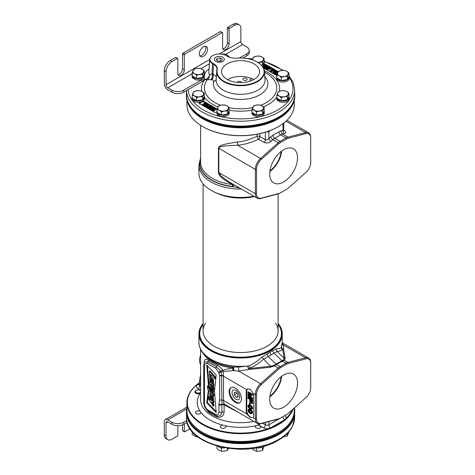 <?xml version="1.0" encoding="UTF-8"?>
<svg xmlns="http://www.w3.org/2000/svg" width="475" height="475" viewBox="0 0 475 475"><rect width="100%" height="100%" fill="white"/><g stroke="black" fill="none" stroke-linecap="round" stroke-linejoin="round"><path stroke-width="0.71" d="M199.167 382.998A53.277 30.756 0 0 0 200.486 422.584A53.277 30.756 0 0 0 268.262 428.622L271.338 427.458A53.277 30.756 0 0 0 278.267 424.086A53.277 30.756 0 0 0 284.109 420.084L286.122 418.309A53.277 30.756 0 0 0 292.303 409.741M258.246 425.19A2.767 1.597 180 0 1 259.154 425.297L260.716 426.2A2.767 1.597 180 0 1 260.906 426.787A2.767 1.597 180 0 1 259.196 428.266A2.767 1.597 180 0 1 256.179 427.916A2.767 1.597 180 0 1 255.366 426.787A2.767 1.597 180 0 1 256.102 425.701L258.246 425.19A43.338 25.021 180 0 0 258.738 425.06L259.154 425.297M220.287 426.787A2.767 1.597 180 0 1 222.947 425.19L225.091 425.701A2.767 1.597 180 0 1 225.827 426.787A2.767 1.597 180 0 1 223.054 428.385A2.767 1.597 180 0 1 220.287 426.787M222.947 425.19A43.338 25.021 180 0 1 201.014 412.526A2.767 1.597 180 0 1 200.207 413.594A2.767 1.597 180 0 1 197.19 413.939A2.767 1.597 180 0 1 195.48 412.466A2.767 1.597 180 0 1 196.288 411.332A2.767 1.597 180 0 1 200.129 411.291L201.02 412.466M199.037 383.788L197.861 384.471C195.926 385.819 195.943 387.19 197.915 388.586A2.5 1.443 120 0 0 199.684 385.522L198.823 384.809L199.108 384.59M199.173 382.951A53.693 31 0 0 0 186.901 402.675A53.693 31 0 0 0 220.05 431.318A53.693 31 0 0 0 278.564 424.597A53.693 31 0 0 0 293.17 408.969M186.901 402.675L186.901 410.501A53.693 31 0 0 0 202.629 432.422A53.693 31 0 0 0 278.564 432.422L277.97 432.761A52.862 30.519 180 0 1 203.217 432.761L202.629 432.422M277.97 432.761L278.564 432.422A53.693 31 0 0 0 294.286 410.501L294.286 407.972M257.824 423.688L258.738 425.06A2.5 1.443 120 0 0 259.884 423.908M288.26 413.345L305.942 397.587A9.168 5.29 120 0 0 310.721 387.606L310.721 363.31A9.168 5.29 120 0 0 305.942 358.851L288.26 363.512A9.168 5.29 120 0 0 286.562 364.23L280.666 367.632A9.168 5.29 120 0 0 278.967 368.873L261.292 384.625A9.168 5.29 120 0 0 256.506 394.612L256.506 418.908A9.168 5.29 120 0 0 261.292 423.367L278.967 418.707A9.168 5.29 120 0 0 280.666 417.988L286.562 414.586A9.168 5.29 120 0 0 288.26 413.345M285.974 414.924L286.562 414.586L285.974 414.924A9.999 5.771 120 0 0 285.986 414.918M310.721 363.31L310.721 362.633A9.999 5.771 120 0 0 308.649 358.055A9.999 5.771 120 0 0 305.508 357.764L287.826 362.425A9.999 5.771 120 0 0 285.974 363.209L280.078 366.611A9.999 5.771 120 0 0 278.225 367.965L260.543 383.723A9.999 5.771 120 0 0 255.33 394.612L255.33 418.908A9.999 5.771 120 0 0 257.397 423.486A9.999 5.771 120 0 0 260.543 423.771L278.225 419.11A9.999 5.771 120 0 0 280.078 418.327L280.666 417.988L280.078 418.327M206.102 408.957L208.454 412.003A40.001 23.097 0 0 0 216.778 416.812C221.065 418.036 223.511 416.486 224.111 412.152L224.111 404.872L224.58 404.243A9.999 5.771 -60 0 1 223.505 400.532L223.505 376.242L246.65 389.601A4.999 2.886 -120 0 0 246.222 391.293L246.222 411.213A4.999 2.886 -120 0 0 246.923 414.052L249.903 417.252L252.706 417.804M235.558 410.875L224.111 404.872A2.5 1.443 0 0 0 221.896 404.92L221.896 412.199C221.463 415.453 219.634 416.634 216.404 415.75L207.955 410.869A2.5 1.188 -52.4 0 1 207.931 410.857C205.378 408.678 203.989 405.923 203.769 402.592L203.769 365.168A2.5 1.443 0 0 0 203.769 365.168L204.6 362.057L207.955 361.855L216.404 366.736L220.851 371.213A2.292 1.324 -120 0 0 221.112 371.753L221.599 375.434L221.926 404.569A2.5 1.989 -38.2 0 1 224.58 404.243L257.397 423.486M218.999 403.976A2.5 1.686 -169.7 0 0 221.926 404.569A2.393 1.383 -120 0 0 221.896 404.92A2.5 1.443 180 0 1 218.939 404.67L218.939 411.95C218.797 414.141 217.734 415.008 215.751 414.55L207.688 409.895C205.705 408.067 204.642 405.971 204.499 403.613L204.499 366.183C204.648 363.992 205.711 363.126 207.688 363.589L215.751 368.244L218.393 371.973A4.584 2.642 -120 0 0 218.922 373.053L219.693 375.398L219.693 399.695L218.999 403.976A4.792 2.767 -120 0 0 218.939 404.67M216.778 416.812A2.5 1.217 113.2 0 0 216.404 415.75A2.5 1.662 -68.9 0 1 215.751 414.55M202.985 353.216A40.001 23.097 0 0 0 232.459 367.953L222.656 370.191C221.148 367.893 219.189 366.195 216.778 365.091A40.001 23.097 180 0 1 208.454 360.287C205.645 358.209 204.208 359.183 204.143 363.197M208.454 412.009A2.5 1.639 127.9 0 0 208.014 410.917M208.454 360.287A2.5 1.639 -52.1 0 1 207.955 361.855A2.5 1.662 111.1 0 0 207.688 363.589M216.778 365.091A2.5 1.217 -66.8 0 1 216.404 366.736A2.5 1.188 127.6 0 0 215.751 368.244M219.693 375.398A2.5 1.443 180 0 0 221.599 375.82A2.5 1.443 0 0 1 223.505 376.242A9.999 5.771 -60 0 1 223.511 375.879L223.113 371.48A2.5 1.544 74.2 0 0 222.656 370.191A2.5 0.606 -33.5 0 0 220.851 371.218A2.5 0.511 158.5 0 1 218.393 371.973M282.12 344.393A2.5 2.227 161.7 0 0 283.605 345.117L283.628 349.303A2.5 2.28 -159.4 0 1 281.639 346.608A2.5 2.375 -155.7 0 0 282.619 348.941L282.37 349.357A2.5 2.381 -141.5 0 1 281.39 347.189A41.669 24.059 0 0 0 282.269 342.291L281.39 347.189C280.529 348.258 278.884 348.793 276.456 348.804L272.709 350.485L261.814 357.259C257.634 361.065 253.389 363.927 249.084 365.845L238.302 367.122L232.311 366.926A2.5 0.416 -83.2 0 1 232.459 367.953A2.5 0.843 -98.6 0 1 232.851 370.607L221.112 371.753L218.922 373.053M223.511 375.885A2.5 1.377 2.1 0 0 221.599 375.434A2.5 1.389 178.1 0 1 219.688 375.072M211.719 360.489A40.737 23.518 0 0 0 211.791 360.531A40.737 23.518 0 0 0 232.311 366.926A2.5 1.11 -86.2 0 1 232.851 370.607L238.646 371.076L260.543 383.723L261.292 384.625M269.693 399.148A19.689 11.364 120 0 0 273.558 408.031A19.689 11.364 120 0 0 288.8 403.032A19.689 11.364 120 0 0 297.534 383.07A19.689 11.364 120 0 0 293.241 373.938A19.689 11.364 120 0 0 278.148 379.483A19.689 11.364 120 0 0 269.693 399.148M238.302 367.122A2.5 0.522 -92.8 0 1 238.646 371.076L248.591 369.532L270.59 367.228L274.491 365.809L276.397 364.485L280.078 366.611L280.666 367.632M246.65 389.601L247.309 388.978L250.004 389.108L253.282 393.431L255.33 394.612L256.506 394.612M229.104 391.62A8.752 5.053 60 0 1 230.915 387.612A8.752 5.053 60 0 1 237.66 389.957A8.752 5.053 60 0 1 241.478 398.762A8.752 5.053 60 0 1 239.667 402.77A8.752 5.053 60 0 1 232.922 400.425A8.752 5.053 60 0 1 229.104 391.62M256.506 418.908L255.33 418.908L253.009 417.567A4.999 2.886 -120 0 0 253.709 415.536L253.709 395.616A4.999 2.886 -120 0 0 253.282 393.431M247.606 388.835A4.999 2.886 -120 0 0 246.81 390.955L246.81 410.875A4.999 2.886 -120 0 0 250.349 416.997L250.758 417.234A4.999 2.886 -120 0 0 252.949 417.62M249.559 396.643L248.49 396.031L247.902 396.37L247.902 396.963L252.029 399.344L252.029 398.454L248.342 394.838L252.029 395.473L252.029 394.582L247.902 392.202L247.902 392.795L251.15 394.672L247.902 394.185L247.902 394.98L251.15 398.246L247.902 396.37M252.029 399.344L252.617 399.006L252.617 398.115L249.482 395.034M252.029 395.473L252.617 395.135L252.617 394.244L248.49 391.863L247.902 392.202M250.147 394.096L248.49 393.846L247.902 394.185M250.361 402.355L250.361 399.772L251.501 400.431L251.501 403.412L252.029 403.714L252.029 400.14L247.902 397.759L247.902 398.353L249.832 399.469L249.832 402.046L250.361 402.355L250.948 402.01L250.948 400.11M252.029 403.714L252.617 403.37L252.617 399.802L248.49 397.421L247.902 397.759M249.832 404.629L250.426 404.29L250.426 402.901L249.393 402.984L249.393 404.373L249.832 404.629L249.832 403.239L249.393 402.984M251.679 409.367L252.617 408.138L252.005 406.392L249.719 404.777L249.108 404.718L247.992 405.549L248.52 407.841L250.8 409.456L251.94 409.022L251.412 406.731L249.571 405.27L248.253 405.205M251.679 413.731L252.617 412.502L252.005 410.756L249.719 409.141L249.108 409.088L247.992 409.913L248.52 412.205L250.8 413.82L251.94 413.387L251.412 411.101L249.571 409.64L248.253 409.575M251.518 408.595L249.719 407.657L249.007 405.638M251.518 412.959L249.719 412.021L249.007 410.002M252.617 394.244L252.029 394.582M252.617 398.115L252.029 398.454M250.272 406.173L251.501 407.675L251.328 408.862L249.66 408.399L248.431 406.897L248.603 405.703L250.272 406.173M250.272 410.537L251.501 412.045L251.328 413.232L249.66 412.763L248.431 411.261L248.603 410.073L250.272 410.537M252.617 399.802L252.029 400.14M250.426 402.901L249.832 403.239M250.948 405.389L250.361 405.727M250.159 404.932L249.571 405.27M251.388 405.739L250.8 406.077M251.649 405.988L251.061 406.333M252.005 406.392L251.412 406.731M252.267 406.843L251.679 407.182M252.528 407.491L251.94 407.829M252.617 408.138L252.029 408.476M252.528 408.678L251.94 409.022M249.108 404.718L248.52 405.062M249.458 404.724L248.87 405.062M249.719 404.777L249.132 405.116M248.841 405.662L248.431 405.899M248.93 406.006L248.342 406.351M249.019 406.553L248.431 406.897M249.197 406.956L248.603 407.295M249.719 407.657L249.132 407.995M250.248 408.055L249.66 408.399M250.859 408.411L250.272 408.755M251.388 408.619L250.8 408.957M250.948 409.753L250.361 410.091M250.159 409.296L249.571 409.64M251.388 410.103L250.8 410.447M251.649 410.358L251.061 410.697M252.005 410.756L251.412 411.101M252.267 411.207L251.679 411.546M252.528 411.855L251.94 412.199M252.617 412.502L252.029 412.84M252.528 413.048L251.94 413.387M249.108 409.088L248.52 409.426M249.458 409.088L248.87 409.432M249.719 409.141L249.132 409.486M248.841 410.032L248.431 410.269M248.93 410.376L248.342 410.715M249.019 410.923L248.431 411.261M249.197 411.32L248.603 411.659M249.719 412.021L249.132 412.359M250.248 412.425L249.66 412.763M250.859 412.781L250.272 413.119M251.388 412.983L250.8 413.321M216.178 374.953L206.756 365.138L208.608 387.173L207.278 385.819L208.323 390.723L206.708 402.753L216.196 412.573L214.504 391.311L216.178 374.953M212.948 380.184L209.819 377.019L209.754 380.232L212.901 383.378L212.948 380.184M212.408 381.383C212.028 379.62 211.333 378.818 210.324 378.973C210.698 380.718 211.393 381.526 212.408 381.383L212.277 381.639M212.948 396.963L209.819 393.799L209.754 397.011L212.901 400.158L212.948 396.963M212.408 398.216C212.028 396.447 211.333 395.645 210.324 395.806C210.698 397.551 211.393 398.353 212.408 398.216L212.277 398.472M209.374 371.266L214.658 377.091L214.658 378.824L210.473 374.217L210.473 376.895L209.374 375.689L209.374 371.266L209.968 370.928L215.246 376.746L215.246 378.486L214.658 378.824M213.34 389.542L209.35 383.438L209.35 381.746L213.346 384.489L213.346 385.985L210.573 383.948L213.34 387.938L213.34 389.542L213.934 389.203L213.934 387.6L212.254 385.183M210.989 388.348C210.176 388.259 210.021 388.96 210.526 390.456L209.623 389.494L209.825 386.626L212.634 389.013L212.954 392.588L210.989 391.4L210.989 388.348L210.473 388.164M208.05 386.068L207.462 386.407L208.466 387.416L209.956 390.794L210.526 390.456M211.719 389.067L211.719 390.895L212.331 391.157L211.731 389.061M209.956 390.794L213.394 394.523L213.394 396.055L209.214 391.531C207.908 389.832 207.338 388.134 207.51 386.43L207.747 386.294M211.328 401.797L213.334 404.783L213.334 406.363L207.807 398.038L207.961 396.821L209.968 399.677L213.334 401.405L213.334 402.919L211.328 401.797M207.688 409.895A2.5 1.188 -52.4 0 0 207.931 410.857L207.955 410.869M210.9 376.651L213.536 379.84L213.489 383.034L212.901 383.378M210.906 395.657L212.414 398.003M210.906 378.824L212.414 381.176M207.872 398.133L207.296 402.408L216.113 411.54M208.822 391.026L208.05 396.767M207.433 365.845L209.196 386.828L208.608 387.173M209.819 393.799L211.001 393.466M213.192 395.835L213.489 399.813L212.901 400.158M211.066 374.864L211.066 376.556L210.473 376.895M212.848 383.402L213.934 384.15L213.934 385.647L213.346 385.985M209.35 381.746L209.938 381.407L210.639 381.888M209.825 386.626L211.292 386.412M213.56 389.417L213.548 392.249L212.954 392.588M210.876 388.247L210.989 389.619M212.551 392.629L213.982 394.179L213.982 395.717L213.394 396.055M210.989 390.189L210.532 390.45L210.989 390.937M208.953 386.971L209.534 389.025M212.634 402.527L213.922 404.445L213.922 406.024L213.334 406.363M207.961 396.821L208.549 396.483L210.556 399.338L213.922 401.066L213.922 402.58L213.334 402.919M212.307 390.052L212.45 390.67M206.708 402.753L207.296 402.408M214.658 377.091L215.246 376.746M213.34 387.938L213.934 387.6M213.346 384.489L213.934 384.15M213.394 394.523L213.982 394.179M208.466 387.416L209.053 387.072M213.334 404.783L213.922 404.445M213.334 401.405L213.922 401.066M209.968 399.677L210.556 399.338M239.952 402.58A8.752 5.053 60 0 1 233.32 399.879A8.752 5.053 60 0 1 229.692 391.281A8.752 5.053 60 0 1 231.218 387.457M232.032 392.629A5.439 3.141 -120 0 0 234.448 398.145A5.439 3.141 -120 0 0 238.664 399.528A5.439 3.141 -120 0 0 239.727 397.07A5.439 3.141 -120 0 0 237.393 391.637A5.439 3.141 -120 0 0 233.219 390.106A5.439 3.141 -120 0 0 232.032 392.629M269.836 396.791A19.012 10.973 120 0 0 281.645 376.331M281.111 376.74A18.27 10.551 -60 0 1 269.919 396.12M200.592 364.313A10.996 6.347 -60 0 1 200.592 355.223M203.092 323.689A41.254 23.815 0 0 0 217.045 353.162A41.254 23.815 0 0 0 269.764 350.449A41.254 23.815 0 0 0 278.101 323.689M203.092 323.463A41.669 24.059 0 0 0 198.924 333.949A41.669 24.059 0 0 0 224.651 356.179A41.669 24.059 0 0 0 270.061 350.96A41.669 24.059 0 0 0 282.269 333.949A41.669 24.059 0 0 0 278.101 323.463M198.924 333.949L198.924 342.291A41.669 24.059 0 0 0 249.084 365.845L250.046 368.018L248.585 368.588L247.707 366.201L248.591 369.532A2.5 0.398 84 0 0 248.585 368.588L270.584 366.284L273.903 365.352L283.504 359.812L284.181 358.435L282.619 348.941A2.5 2.256 170.7 0 0 283.628 349.303L285.184 358.797A2.5 2.256 -9.3 0 1 284.181 358.435L277.139 351.411L263.542 359.26C259.107 363.149 254.612 366.071 250.046 368.018M261.814 357.259L270.584 366.284A2.5 0.398 84 0 1 270.59 367.228M267.152 353.697A2.5 1.348 -113.8 0 0 268.137 356.381L275.791 364.016A2.5 1.443 60 0 0 276.397 364.485L284.092 360.27A2.5 1.835 73 0 1 283.504 359.812M272.709 350.485A2.5 1.52 -126.6 0 0 274.033 352.978L281.687 360.608A2.5 1.443 60 0 0 282.293 361.083L285.974 363.209L286.562 364.23M276.456 348.804A2.5 2.244 -92.7 0 0 277.139 351.411C279.71 351.257 281.455 350.568 282.37 349.357M282.227 343.407L283.605 345.117L305.508 357.764L305.942 358.851M198.924 342.291C199.233 349.636 203.472 355.686 211.648 360.448A40.939 23.637 180 0 0 233.154 366.973A2.5 1.063 -86.9 0 1 233.682 370.72M288.26 363.512L287.826 362.425L284.092 360.27L285.184 358.797M278.967 368.873L278.225 367.965L274.491 365.809A2.5 0.944 50.5 0 1 273.903 365.352M294.286 100.272L294.286 104.631A53.693 31 180 0 1 278.564 126.546L278.267 126.718A53.277 30.756 180 0 1 271.338 130.091L268.262 131.254A53.277 30.756 180 0 1 202.926 126.718A53.277 30.756 180 0 1 202.777 126.635M278.267 126.718L278.564 126.546A53.693 31 180 0 1 202.629 126.546A53.693 31 180 0 1 186.901 104.631L186.901 100.272M289.863 109.125A53.693 31 180 0 1 278.564 118.72A53.693 31 180 0 1 191.324 109.125M246.489 78.428A2.084 1.205 180 0 1 247.101 79.283A2.084 1.205 180 0 1 245.812 80.394A2.084 1.205 180 0 1 243.544 80.133A2.084 1.205 180 0 1 242.933 79.283A2.084 1.205 180 0 1 244.215 78.167A2.084 1.205 180 0 1 246.489 78.428M237.34 82.436A2.084 1.205 180 0 1 238.682 81.391A2.084 1.205 180 0 1 240.89 81.664A2.084 1.205 180 0 1 241.502 82.513A2.084 1.205 180 0 1 241.496 82.591M250.586 80.964A2.084 1.205 180 0 1 250.467 80.898A2.084 1.205 180 0 1 249.856 80.049A2.084 1.205 180 0 1 252.243 78.856M245.195 82.276A2.084 1.205 180 0 1 246.4 82.074M271.338 130.091L268.88 131.51L268.88 138.558C267.668 139.798 266.493 140.167 265.347 139.662A2.5 1.443 -60 0 1 264.041 142.387C266.332 143.45 268.69 143.082 271.112 141.277A2.5 1.015 48.3 0 1 268.88 138.558L270.691 136.942A12.498 7.22 -60 0 1 273.006 135.25L278.902 131.848A12.498 7.22 -60 0 1 281.218 130.868L283.023 130.387A2.5 1.769 -104.8 0 0 284.329 133.647C286.265 132.935 286.265 131.943 284.329 130.673L283.771 130.352M257.076 134.217L257.076 136.212A2.5 0.457 -116.1 0 0 258.572 139.228A2.5 1.443 120 0 0 259.878 136.509L265.347 139.662L265.347 132.204M310.721 138.077L310.721 137.394A9.999 5.771 120 0 0 308.649 132.816A9.999 5.771 120 0 0 305.508 132.525L287.826 137.186A9.999 5.771 120 0 0 285.974 137.97L280.078 141.372A9.999 5.771 120 0 0 278.225 142.732L260.543 158.484A9.999 5.771 120 0 0 255.33 169.373L255.33 193.669A9.999 5.771 120 0 0 257.397 198.247A9.999 5.771 120 0 0 260.543 198.538L278.225 193.877A9.999 5.771 120 0 0 280.078 193.088L286.562 189.347A9.168 5.29 120 0 0 288.26 188.106L305.942 172.354A9.168 5.29 120 0 0 310.721 162.367L310.721 138.077A9.168 5.29 120 0 0 305.942 133.612L288.26 138.273A9.168 5.29 120 0 0 286.562 138.991L280.666 142.393A9.168 5.29 120 0 0 278.967 143.64L261.292 159.392A9.168 5.29 120 0 0 256.506 169.373L256.506 193.669A9.168 5.29 120 0 0 261.292 198.128L278.967 193.467A9.168 5.29 120 0 0 280.666 192.749M264.041 142.387L258.572 139.228C250.984 142.714 243.972 144.703 237.53 145.196C223.351 145.938 219.848 146.009 218.821 148.301L218.821 172.591L221.427 176.385L228.422 181.515L257.397 198.247M259.878 133.641L259.878 136.509A2.5 1.443 180 0 0 257.076 136.212C249.939 139.591 243.337 141.538 237.274 142.055C222.656 144.317 219.503 145.166 218.435 148.117L218.435 172.407C218.375 175.524 223.054 179.58 232.459 184.579L232.708 183.991M200.592 125.305L200.592 161.963A40.001 23.097 180 0 0 232.459 184.579A2.5 0.416 -83.2 0 1 232.311 186.438A2.5 0.511 114.1 0 0 233.065 184.193M237.274 142.055A2.5 0.416 -95.5 0 1 237.53 145.196L260.543 158.484L261.292 159.392M297.534 157.837A19.689 11.364 120 0 0 293.241 148.699A19.689 11.364 120 0 0 278.148 154.244A19.689 11.364 120 0 0 269.693 173.909A19.689 11.364 120 0 0 273.558 182.792A19.689 11.364 120 0 0 288.8 177.798A19.689 11.364 120 0 0 297.534 157.837M281.111 151.507A18.27 10.551 -60 0 1 269.919 170.887M281.645 151.097A19.012 10.973 -60 0 1 269.836 171.552M253.923 196.24A41.254 23.815 180 0 1 211.422 190.54A41.254 23.815 180 0 1 211.28 190.451M253.81 196.175A41.669 24.059 180 0 1 211.132 190.368A41.669 24.059 180 0 1 198.924 173.357L198.924 165.015L200.592 157.902M200.592 158.971A40.737 23.518 180 0 0 232.311 186.438L239.709 188.035M238.302 187.862L238.426 187.292M200.592 158.549A40.939 23.637 0 0 0 233.154 186.812A2.5 0.469 113 0 0 233.872 184.662M285.974 189.685L285.974 189.685A9.999 5.771 120 0 0 285.986 189.679L286.562 189.347M283.545 130.607A2.5 1.443 -60 0 1 283.545 130.601L283.973 130.91L283.759 130.156L283.023 130.387L283.023 123.625M278.101 324.277A40.838 23.578 180 0 1 269.473 350.283A40.838 23.578 0 0 1 217.669 353.121A40.838 23.578 0 0 1 203.092 324.277M275.619 323.142A37.501 21.654 180 0 1 278.101 330.885A37.501 21.654 180 0 1 267.116 346.198A37.501 21.654 0 0 1 226.243 350.888A37.501 21.654 0 0 1 203.092 330.885L203.092 183.843M205.574 323.142A37.501 21.654 0 0 0 203.092 330.885M254.446 196.543A37.501 21.654 180 0 1 216.778 193.141M236.117 397.213L237.987 397.041L237.987 394.547L236.117 392.219L234.246 392.386L234.246 394.879L236.117 397.213L237.987 396.132M234.246 394.879L236.983 393.3M294.66 93.504A54.174 31.273 180 0 1 294.767 95.439L294.767 96.122A54.174 31.273 180 0 1 261.327 125.02A54.174 31.273 180 0 1 202.291 118.239A54.174 31.273 180 0 1 186.426 96.122L186.426 95.439A54.174 31.273 180 0 1 186.527 93.504M294.767 95.439A54.174 31.273 180 0 1 261.327 124.337A54.174 31.273 180 0 1 202.291 117.557A54.174 31.273 180 0 1 186.426 95.439M186.901 407.033A54.174 31.273 0 0 0 186.426 411.184A54.174 31.273 0 0 0 202.291 433.301A54.174 31.273 0 0 0 261.327 440.076A54.174 31.273 0 0 0 294.767 411.184A54.174 31.273 0 0 0 294.452 407.823M186.426 411.184L186.426 411.867A54.174 31.273 0 0 0 202.291 433.978A54.174 31.273 0 0 0 261.327 440.758A54.174 31.273 0 0 0 294.767 411.867L294.767 411.184M294.66 90.001A54.067 31.213 0 0 1 278.825 112.07A54.067 31.213 0 0 1 220.376 118.946A54.067 31.213 0 0 1 186.538 90.582L186.527 94.899A54.067 31.213 0 0 0 202.362 116.969A54.067 31.213 0 0 0 278.825 116.969L278.825 116.969A54.067 31.213 0 0 0 294.66 94.899L294.66 90.001L293.2 82.573L288.948 75.644M278.356 117.242L278.825 116.969L278.356 117.242A53.402 30.828 180 0 1 202.837 117.242L202.362 116.969M278.237 71.666L265.863 64.523A0.831 0.481 0 0 0 264.682 64.523L264.207 64.802M263.465 67.901L276.866 75.638M217.111 109.018L203.543 101.181A0.831 0.481 0 0 0 202.991 101.044M201.062 101.935L199.417 102.885A0.831 0.481 0 0 0 199.173 103.223A0.831 0.481 0 0 0 199.417 103.568L214.742 112.409A0.831 0.481 0 0 0 215.917 112.409L216.867 111.862M204.369 78.737A15.55 8.977 0 0 0 204.844 79.58A4.999 3.818 146.6 0 0 209.511 74.688L212.04 74.017A65.799 39.924 62.7 0 1 212.948 74.005L216.368 76.73M201.845 91.384A39.045 22.539 180 0 1 204.844 79.58A4.999 3.741 -142.8 0 0 207.456 79.509A4.999 4.673 108.2 0 0 209.511 74.688A10.557 6.098 0 0 1 208.828 72.295L209.653 59.458A9.732 5.617 180 0 1 212.497 55.694A9.732 5.617 180 0 1 212.622 55.617M220.465 105.266A36.189 20.894 0 0 1 207.456 79.509L210.858 79.83A4.999 3.818 88.4 0 0 212.04 74.017L212.497 63.638L213.382 64.149A12.35 7.131 180 0 1 216.992 69.457A12.35 7.131 180 0 1 216.897 70.122L217.247 69.861A23.548 13.597 0 0 0 248.17 84.497A23.548 13.597 0 0 0 257.248 62.011A23.548 13.597 0 0 0 237.536 58.146A12.706 7.333 180 0 1 226.902 56.056L226.017 55.545A9.381 5.415 0 0 0 212.747 55.545A9.381 5.415 0 0 0 212.747 63.205L213.631 63.721A12.706 7.333 180 0 1 217.247 69.861M210.858 79.83A60.984 37.002 62.7 0 1 211.696 79.818C213.132 79.812 213.75 80.418 213.554 81.629A27.277 15.746 0 0 0 245.326 99.186A27.277 15.746 0 0 0 264.801 76.422M212.747 63.205L212.497 63.638A9.732 5.617 180 0 1 209.653 59.458M257.373 62.083A23.904 13.799 180 0 1 257.498 62.154A23.904 13.799 180 0 1 264.48 71.404A23.904 13.799 180 0 1 240.593 85.714A23.904 13.799 180 0 1 216.713 71.404A23.904 13.799 180 0 1 216.897 70.122M254.036 63.864A19.012 10.973 0 0 0 233.13 61.53A19.012 10.973 0 0 0 221.588 71.868A19.012 10.973 0 0 0 227.151 79.384A19.012 10.973 0 0 0 247.677 81.813A19.012 10.973 0 0 0 259.599 71.868A19.012 10.973 0 0 0 254.036 63.864M222.864 57.261A5.053 2.915 0 0 0 217.307 56.644A5.053 2.915 0 0 0 214.243 59.393A5.053 2.915 0 0 0 215.721 61.388A5.053 2.915 0 0 0 221.172 62.035A5.053 2.915 0 0 0 224.342 59.393A5.053 2.915 0 0 0 222.864 57.261M253.662 79.598A18.418 10.634 0 0 0 253.62 79.574A18.418 10.634 0 0 0 227.572 79.574A18.418 10.634 0 0 0 227.531 79.598M277.934 72.17L265.863 65.206A0.831 0.481 0 0 0 265.816 65.182M277.566 72.924L275.452 74.142L275.714 74.973L277.079 74.183M276.076 72.693L276.99 72.859L276.076 72.693L276.432 73.578M276.034 71.078L275.037 71.007L273.808 71.672L273.808 72.354L274.449 72.722L274.823 71.826L274.437 71.606L274.942 71.315L276.046 71.517L275.85 72.129L274.087 72.847L273.244 71.998L273.089 72.782L274.051 73.12L275.168 72.823L276.545 71.879L276.426 71.303M274.823 72.063L275.88 72.105M272.893 72.449L272.941 73.298L273.089 72.782M273.475 73.002L273.475 73.684L274.051 73.797L276.076 72.978M276.521 72.586L276.622 71.636M273.832 71.642L273.832 70.965L274.526 70.71L274.402 70.134M274.58 71.226L274.603 70.466M274.229 70.039L272.899 70.062L270.596 71.339L270.857 72.17L272.798 71.048L273.861 70.935L273.855 70.252L274.14 70.632L273.832 70.965M271.652 68.548L271.278 68.762L272.567 69.51L269.996 70.995L270.257 71.82L270.596 71.624M271.278 68.762L271.278 69.445L271.979 69.849M269.331 68.798L269.331 69.481L269.931 69.825L270.245 68.964L269.331 68.798L270.245 68.964M269.764 68.685L270.364 68.483L270.364 67.806L266.944 68.287L266.718 68.667L267.769 69.202L266.321 68.798L266.98 68.02L269.705 67.788L268.506 67.094L268.82 66.91M268.506 67.094L268.66 67.86M266.273 68.626L266.321 69.481L266.517 68.982M266.689 69.083L266.689 69.766L267.348 69.926L268.066 69.76L268.066 69.083M267.069 68.934L269.485 68.709M266.166 67.189L267.467 67.171M262.817 66.832L264.474 66.791L264.474 67.444L265.513 66.898L266.629 67.527L265.626 68.109L264.064 67.569L265.525 68.412L267.158 67.474L265.893 66.963L266.493 66.363L267.627 66.654L267.722 67.824L267.829 66.34M267.573 66.191L265.632 66.666L265.786 68.014M265.525 68.412L265.525 69.095L266.273 68.661M266.006 66.352L265.81 65.176L263.957 65.366M263.34 67.676L264.064 67.604M263.263 66.72L265.406 66.007M275.714 74.29L277.406 73.316M273.808 71.672L274.823 71.826M270.857 71.487L272.798 70.365L273.855 70.252M270.257 71.143L273.202 69.439L273.202 69.979M267.467 66.999L268.007 66.732M264.474 66.791L266.03 65.592M263.678 65.758L265.216 65.265L265.65 65.514L265.448 65.978L263.708 66.785L263.037 66.369M276.788 75.596L276.788 74.913M275.452 74.824L275.452 74.142M276.99 73.257L276.99 72.859M276.676 73.435L276.676 73.043M276.545 72.556L276.545 71.879M276.379 72.521L276.379 72.069M276.106 72.675L276.106 72.277M275.168 73.5L275.168 72.823M274.811 73.655L274.811 72.978M274.473 73.75L274.473 73.073M274.051 73.797L274.051 73.12M273.754 73.773L273.754 73.091M272.941 73.298L272.941 72.622M273.499 72.58L273.499 72.147M276.046 71.968L276.046 71.517M275.66 71.974L275.66 71.297M275.429 71.915L275.429 71.232M275.173 71.909L275.173 71.232M274.942 71.992L274.942 71.315M274.449 72.722L274.449 72.046M274.087 71.511L274.087 71.113M274.027 70.805L274.027 70.353M273.624 70.87L273.624 70.193M273.368 70.87L273.368 70.187M273.095 70.929L273.095 70.247M272.798 71.048L272.798 70.365M270.596 72.022L270.596 71.339M274.526 71.256L274.526 70.71M274.36 71.351L274.36 70.906M269.996 71.672L269.996 70.995M269.931 69.825L269.931 69.148M270.049 68.667L270.049 67.984M267.283 68.875L267.283 68.192M266.944 68.869L266.944 68.287M266.819 68.774L266.819 68.364M267.769 69.884L267.769 69.202M267.348 69.926L267.348 69.249M267.051 69.902L267.051 69.219M266.321 69.481L266.321 68.798M267.158 67.984L267.158 67.474M264.064 68.252L264.064 67.569M265.947 67.919L265.947 67.426M265.691 67.955L265.691 67.278M265.537 67.794L265.537 67.118M267.888 67.634L267.888 66.951M267.722 67.824L267.722 67.147M267.514 66.933L267.514 66.524M267.259 67.052L267.259 66.369M267.021 66.987L267.021 66.31M266.772 66.987L266.772 66.304M266.493 67.046L266.493 66.363M266.267 67.129L266.267 66.453M266.137 67.171L266.137 66.524M265.994 67.082L265.994 66.654M264.83 67.313L264.83 66.637M265.394 66.987L265.394 66.31M264.243 67.468L264.243 66.874M263.904 67.652L263.904 66.969M263.589 67.682L263.589 67.005M263.186 67.403L263.186 66.987M265.97 66.369L265.97 65.776M265.81 66.488L265.81 65.972M265.662 66.637L265.662 66.102M265.495 65.9L265.495 65.354M265.216 65.948L265.216 65.265M264.967 65.948L264.967 65.265M264.415 66.061L264.415 65.384M263.999 66.257L263.999 65.574M263.56 66.512L263.56 65.894M263.227 66.708L263.227 66.215M216.992 109.63L203.543 101.864A0.831 0.481 0 0 0 202.362 101.864L199.417 103.568L199.417 102.885M202.267 105.212L202.267 104.53L203.739 105.379L203.739 106.062L205.236 106.216M206.958 105.224L206.684 103.681M208.157 104.53L205.212 106.228L205.58 107.124L207.753 105.872M205.58 106.442L208.151 104.957L207.118 107.326L207.67 107.647L207.67 108.33L208.757 107.7M209.451 107.302L210.188 106.875M210.544 106.667L210.615 105.949L207.67 107.647M208.109 106.964L208.709 104.85L207.741 107.184L210.247 105.735M212.088 106.798L210.852 106.59L210.229 106.81L210.158 107.344L208.911 107.498L208.715 108.644L209.077 109.143L209.077 108.46L210.686 108.882L211.31 108.662L211.381 108.057L212.503 107.908L212.331 106.94M209.445 108.674L209.445 109.357L210.686 109.565L211.5 109.096L211.5 108.413M211.5 108.757L212.2 108.716M212.557 108.508L212.699 107.439M211.541 109.594L211.66 110.562L213.263 111.055L215.205 110.075L215.217 108.674L213.613 108.187L211.797 109.018L211.66 109.879L213.263 110.372L214.825 109.755L215.335 108.965M203.603 104.862L205.206 103.936L206.322 104.589M209.392 108.252L210.829 108.585M210.763 107.552L212.028 107.807L212.022 107.118L212.07 107.801L211.019 107.7L210.532 107.13L212.022 107.118M212.153 109.838L213.299 109.191L214.724 109.398M207.047 105.076L207.053 104.108M206.916 105.248L207.047 104.393M206.667 105.391L206.916 104.607M205.723 105.937L205.723 105.367L206.667 104.827M205.348 106.151L205.723 105.367M204.974 106.269L204.974 105.587L205.348 105.515M204.482 106.269L204.482 105.593L204.974 105.587M204.107 106.204L204.107 105.521L204.482 105.593M203.739 105.379L204.107 105.521M205.212 102.826L202.267 104.53M205.206 103.259L206.494 104.073L206.298 104.613L204.731 105.302L203.009 104.524L205.206 103.259L205.206 103.936M208.715 107.962L209.077 108.46M209.457 108.318L209.22 107.677L209.843 107.528L211.066 108.235L210.377 108.633L209.457 108.318M212.859 108.692L214.231 108.466L214.902 109.001L213.578 110.046L212.034 109.737L212.859 108.692L212.859 109.369M206.31 104.577L206.31 103.894M206.494 104.417L206.494 104.073M205.212 106.911L205.212 106.228M207.118 108.009L207.118 107.326M212.693 108.336L212.693 107.653M212.503 108.543L212.503 107.908M212.313 108.65L212.313 108.015M211.939 108.769L211.939 108.086M211.571 108.769L211.571 108.092M211.31 109.345L211.31 108.662M211.12 109.452L211.12 108.775M210.686 109.565L210.686 108.882M210.312 109.565L210.312 108.888M209.819 109.499L209.819 108.817M208.834 108.929L208.834 108.252M210.947 108.52L210.947 108.021M210.763 108.526L210.763 107.843M210.52 108.383L210.52 107.7M210.211 108.276L210.211 107.599M209.843 108.205L209.843 107.528M209.404 108.247L209.404 107.564M209.22 108.045L209.22 107.677M212.2 107.706L212.2 107.297M211.773 107.659L211.773 106.976M211.464 107.552L211.464 106.875M211.031 107.522L211.031 106.839M210.722 107.51L210.722 106.875M210.597 107.386L210.597 106.952M215.329 109.856L215.329 109.179M215.205 110.075L215.205 109.393M215.08 110.218L215.08 109.535M214.825 110.432L214.825 109.755M214.261 110.758L214.261 110.081M213.887 110.907L213.887 110.224M213.637 110.978L213.637 110.295M213.263 111.055L213.263 110.372M212.889 111.055L212.889 110.372M212.396 110.984L212.396 110.307M211.963 110.812L211.963 110.129M211.66 110.562L211.66 109.879M213.299 109.191L213.299 108.508M212.42 109.624L212.42 108.947M212.105 109.796L212.105 109.197M214.842 109.161L214.842 108.823M214.599 109.292L214.599 108.609M214.231 109.149L214.231 108.466M213.916 109.113L213.916 108.437M294.381 415.589A54.067 31.213 180 0 1 278.825 434.483A54.067 31.213 180 0 1 222.478 441.821A54.067 31.213 180 0 1 186.812 415.589M243.271 449.19A23.548 13.597 180 0 1 237.922 449.19M217.217 58.401L216.428 60.105L218.589 61.352L221.54 60.895L222.33 59.191L220.168 57.944L217.217 58.401L217.217 60.562M220.168 57.944L220.168 61.109M239.358 58.051L246.78 53.764A8.336 4.809 0 0 0 249.221 50.362A8.336 4.809 0 0 0 246.78 46.96L242.654 44.579L225.726 54.352M222.858 48.919A4.584 2.648 120 0 0 227.335 42.875L227.335 28.245A0.831 0.481 -60 0 1 227.923 27.223L233.225 24.166A8.336 4.809 -60 0 1 237.393 23.75L239.162 24.771A8.336 4.809 120 0 1 240.884 28.583L240.884 41.515A2.5 1.443 -120 0 0 242.654 44.579M239.162 24.771A8.336 4.809 120 0 0 234.994 25.181L229.692 28.245A0.831 0.481 120 0 0 229.098 29.266L229.098 43.896L227.335 42.875M229.098 43.896A4.584 2.648 120 0 1 227.098 48.509A4.584 2.648 120 0 1 223.565 49.738A4.584 2.648 120 0 1 222.621 47.637L222.621 33.007A0.831 0.481 120 0 0 222.448 32.627A0.831 0.481 120 0 0 222.027 32.668L184.906 54.103A0.831 0.481 120 0 0 184.312 55.124L184.312 69.754A4.584 2.648 -60 0 1 182.311 74.367A4.584 2.648 -60 0 1 178.778 75.596A4.584 2.648 -60 0 1 177.828 73.494L177.828 58.864A0.831 0.481 120 0 0 177.656 58.484A0.831 0.481 120 0 0 177.24 58.526L171.938 61.59A8.336 4.809 120 0 0 166.042 71.796L164.279 70.775A8.336 4.809 -60 0 1 170.169 60.568L175.471 57.505A0.831 0.481 -60 0 1 175.893 57.463L177.656 58.484M164.279 70.775L164.279 83.701A4.999 2.886 -120 0 0 167.812 89.828L171.938 92.209L171.938 90.167L167.812 87.786A2.5 1.443 60 0 1 166.042 84.722L166.042 71.796M199.34 53.93A5.837 3.367 -60 0 1 201.887 48.064A5.837 3.367 -60 0 1 206.382 46.497A5.837 3.367 -60 0 1 207.593 49.168A5.837 3.367 -60 0 1 205.046 55.041A5.837 3.367 -60 0 1 200.551 56.602A5.837 3.367 -60 0 1 199.34 53.93M205.36 46.229A5.837 3.367 -60 0 1 205.823 48.147A5.837 3.367 -60 0 1 199.803 55.854M222.027 32.668L220.263 31.647A0.831 0.481 -60 0 1 220.679 31.605L222.448 32.627M220.263 31.647L183.136 53.081L184.906 54.103M184.312 69.754L182.542 68.733L182.542 54.103A0.831 0.481 -60 0 1 183.136 53.081M182.542 68.733A4.584 2.648 -60 0 1 178.072 74.777M204.416 75.709A17.919 10.343 180 0 1 209.036 69.112M204.404 78.215L204.41 78.274A8.336 4.809 180 0 1 201.964 81.676L201.964 79.634A8.336 4.809 0 0 0 203.864 77.942M201.964 79.634L183.724 90.167A8.336 4.809 0 0 1 171.938 90.167M249.221 50.362L249.221 52.404A8.336 4.809 180 0 1 246.78 55.807L242.82 58.093M201.964 81.676L183.724 92.209A8.336 4.809 180 0 1 171.938 92.209M187.18 422.287L183.724 424.282A8.336 4.809 180 0 1 171.938 424.282L167.812 421.901A2.5 1.443 60 0 0 166.565 421.776A2.5 1.443 60 0 0 166.042 422.922L166.042 435.848A8.336 4.809 120 0 0 167.77 439.666L166.001 438.645A8.336 4.809 -60 0 1 164.279 434.827L164.279 421.901A4.999 2.886 60 0 1 165.312 419.609A4.999 2.886 60 0 1 167.812 419.858L171.938 422.239A8.336 4.809 0 0 0 183.724 422.239L186.788 420.47M167.77 439.666A8.336 4.809 120 0 0 171.938 439.25L177.24 436.192A0.831 0.481 120 0 0 177.828 435.171L177.828 425.689M184.312 423.943L184.312 431.425A0.831 0.481 120 0 0 184.484 431.811A0.831 0.481 120 0 0 184.906 431.769L190.089 428.771M184.484 431.811L182.721 430.789A0.831 0.481 -60 0 1 182.542 430.403L182.542 424.846M192.203 96.746A6.169 3.562 0 0 0 192.078 97.47A6.169 3.562 0 0 0 192.203 98.194A6.169 3.562 0 0 0 193.361 99.643L193.895 99.334M193.361 99.643L193.361 100.938L194.483 100.29A6.169 3.562 0 0 0 200.973 100.664A6.169 3.562 0 0 0 204.416 97.47A6.169 3.562 0 0 0 204.197 96.526M204.416 97.47L204.416 98.764A6.169 3.562 180 0 1 200.973 101.959A6.169 3.562 180 0 1 194.483 101.585L194.483 100.29L195.017 99.982M193.361 100.938A6.169 3.562 180 0 1 192.078 98.764L192.078 97.47M216.992 111.061A6.169 3.562 0 0 0 216.867 111.785A6.169 3.562 0 0 0 216.992 112.51A6.169 3.562 0 0 0 218.15 113.958L218.684 113.65M218.15 113.958L218.15 115.259L219.272 114.612A6.169 3.562 0 0 0 225.762 114.986A6.169 3.562 0 0 0 229.205 111.785A6.169 3.562 0 0 0 228.986 110.841M229.205 111.785L229.205 113.086A6.169 3.562 180 0 1 225.762 116.28A6.169 3.562 180 0 1 219.272 115.906L219.272 114.612L219.806 114.297M218.15 115.259A6.169 3.562 180 0 1 216.867 113.086L216.867 111.785M252.065 112.522A6.169 3.562 0 0 0 253.211 113.964L253.751 113.656M253.211 113.964L253.211 115.259L254.333 114.612A6.169 3.562 0 0 0 260.822 114.986A6.169 3.562 0 0 0 264.272 111.791A6.169 3.562 0 0 0 264.053 110.847M252.059 111.067A6.169 3.562 0 0 0 251.928 111.791A6.169 3.562 0 0 0 252.059 112.516L256.482 115.075L262.527 114.143L264.142 110.651L264.142 107.51L261.933 105.836L259.718 104.957L256.696 105.028L253.68 105.889L252.059 109.381L254.268 110.259L256.482 111.934L259.504 111.067L262.527 110.996L264.142 107.51M264.272 111.791L264.272 113.086A6.169 3.562 180 0 1 260.822 116.286A6.169 3.562 180 0 1 254.333 115.912L254.333 114.612L254.873 114.303M253.211 115.259A6.169 3.562 180 0 1 251.928 113.086L251.928 111.791M276.86 96.758A6.169 3.562 0 0 0 276.729 97.482A6.169 3.562 0 0 0 276.86 98.2A6.169 3.562 0 0 0 278.012 99.655L278.552 99.34M278.012 99.655L278.012 100.949L279.134 100.302A6.169 3.562 0 0 0 285.623 100.676A6.169 3.562 0 0 0 289.073 97.482A6.169 3.562 0 0 0 288.853 96.538M289.073 97.482L289.073 98.776A6.169 3.562 180 0 1 285.623 101.971A6.169 3.562 180 0 1 279.134 101.597L279.134 100.302L279.674 99.993M278.012 100.949A6.169 3.562 180 0 1 276.729 98.776L276.729 97.482M276.866 76.511A6.169 3.562 0 0 0 276.735 77.235A6.169 3.562 0 0 0 276.866 77.959A6.169 3.562 0 0 0 278.017 79.408L278.558 79.099M278.017 79.408L278.017 80.702L279.14 80.055A6.169 3.562 0 0 0 285.629 80.429A6.169 3.562 0 0 0 289.079 77.235A6.169 3.562 0 0 0 288.859 76.291M289.079 77.235L289.079 78.529A6.169 3.562 180 0 1 285.629 81.73A6.169 3.562 180 0 1 279.14 81.356L279.14 80.055L279.68 79.747M278.017 80.702A6.169 3.562 180 0 1 276.735 78.529L276.735 77.235M261.945 65.71A6.169 3.562 0 0 0 264.29 62.92A6.169 3.562 0 0 0 264.07 61.976M264.29 62.92L264.29 64.214A6.169 3.562 180 0 1 262.669 66.619M192.203 74.45A6.169 3.562 0 0 0 192.072 75.175A6.169 3.562 0 0 0 192.203 75.899A6.169 3.562 0 0 0 193.355 77.348L193.895 77.039M193.355 77.348L193.355 78.642L194.477 77.995A6.169 3.562 0 0 0 200.967 78.369A6.169 3.562 0 0 0 204.416 75.175A6.169 3.562 0 0 0 204.197 74.231M204.416 75.175L204.416 76.469A6.169 3.562 180 0 1 200.967 79.669A6.169 3.562 180 0 1 194.477 79.295L194.477 77.995L195.017 77.686M193.355 78.642A6.169 3.562 180 0 1 192.072 76.469L192.072 75.175M224.734 447.836A6.169 3.562 180 0 1 219.272 447.23L219.272 446.66M218.15 446.583A6.169 3.562 180 0 1 217.776 446.268M263.346 446.286A6.169 3.562 180 0 1 256.417 447.842M193.438 76.617A5.415 3.129 0 0 0 194.412 77.383A5.415 3.129 0 0 0 195.742 77.948M197.731 78.286A5.415 3.129 0 0 0 201.388 77.722M203.134 76.522A5.415 3.129 0 0 0 203.644 75.418M192.203 72.764L192.203 75.905L196.626 78.458L202.671 77.526L204.286 74.035L204.286 70.894L202.077 69.219L199.862 68.341L196.84 68.412L193.824 69.273L192.203 72.764L194.412 73.643L196.626 75.317L199.648 74.45L202.671 74.379L204.286 70.894M202.671 77.526L202.671 74.379M196.626 78.458L196.626 75.317M202.077 69.219A5.415 3.129 0 0 0 196.84 68.412A5.415 3.129 0 0 0 193.01 70.621A5.415 3.129 0 0 0 194.412 73.643A5.415 3.129 0 0 0 199.648 74.45A5.415 3.129 0 0 0 203.478 72.242A5.415 3.129 0 0 0 202.077 69.219M228.819 56.97L229.098 56.578L226.89 54.904L224.675 54.025L221.57 54.108A5.415 3.129 0 0 1 221.653 54.097A5.415 3.129 0 0 1 226.89 54.904A5.415 3.129 0 0 1 228.451 56.822M229.098 57.071L229.098 56.578M200.592 393.276A3.331 1.924 180 0 1 196.965 393.686A3.331 1.924 180 0 1 194.91 391.911A3.331 1.924 180 0 1 195.89 390.551L196.276 390.325A2.791 1.609 180 0 1 200.218 390.325A2.791 1.609 180 0 1 200.592 390.598M200.592 392.332A2.791 1.609 180 0 1 200.218 392.605A2.791 1.609 180 0 1 196.276 392.605A2.791 1.609 180 0 1 196.276 390.325L195.89 390.551A3.331 1.924 180 0 1 195.896 390.545M193.444 98.913A5.415 3.129 0 0 0 194.417 99.679A5.415 3.129 0 0 0 195.742 100.243M197.731 100.581A5.415 3.129 0 0 0 201.388 100.017M203.134 98.818A5.415 3.129 0 0 0 203.65 97.713M192.203 95.053L192.203 98.2L196.626 100.753L202.671 99.815L204.292 96.33L204.292 93.189L202.077 91.515L199.868 90.63L196.846 90.707L193.824 91.568L192.203 95.053L194.417 95.938L196.626 97.607L199.648 96.746L202.671 96.674L204.292 93.189M202.671 99.815L202.671 96.674M196.626 100.753L196.626 97.607M202.077 91.515A5.415 3.129 0 0 0 196.846 90.707A5.415 3.129 0 0 0 193.016 92.916A5.415 3.129 0 0 0 194.417 95.938A5.415 3.129 0 0 0 199.648 96.746A5.415 3.129 0 0 0 203.478 94.537A5.415 3.129 0 0 0 202.077 91.515M218.233 113.234A5.415 3.129 0 0 0 219.207 114A5.415 3.129 0 0 0 220.531 114.558M222.52 114.903A5.415 3.129 0 0 0 226.177 114.332M227.923 113.133A5.415 3.129 0 0 0 228.439 112.029M216.992 109.375L216.992 112.516L221.415 115.069L224.438 114.606L227.46 114.137L229.081 110.645L229.081 107.504L226.866 105.83L224.657 104.951L221.635 105.022L218.613 105.883L216.992 109.375L219.207 110.253L221.415 111.928L224.438 111.067L227.46 110.99L229.081 107.504M227.46 114.137L227.46 110.99M221.415 115.069L221.415 111.928M226.866 105.83A5.415 3.129 0 0 0 221.635 105.022A5.415 3.129 0 0 0 217.805 107.237A5.415 3.129 0 0 0 219.207 110.253A5.415 3.129 0 0 0 224.438 111.067A5.415 3.129 0 0 0 228.267 108.852A5.415 3.129 0 0 0 226.866 105.83M253.294 113.234A5.415 3.129 0 0 0 254.268 114A5.415 3.129 0 0 0 255.598 114.564M257.587 114.903A5.415 3.129 0 0 0 261.244 114.338M262.99 113.139A5.415 3.129 0 0 0 263.5 112.035M262.527 114.143L262.527 110.996M256.482 115.075L256.482 111.934M252.059 112.522L252.059 109.381M261.933 105.836A5.415 3.129 0 0 0 256.696 105.028A5.415 3.129 0 0 0 252.866 107.237A5.415 3.129 0 0 0 254.268 110.259A5.415 3.129 0 0 0 259.504 111.067A5.415 3.129 0 0 0 263.334 108.858A5.415 3.129 0 0 0 261.933 105.836M278.095 98.925A5.415 3.129 0 0 0 279.068 99.691A5.415 3.129 0 0 0 280.398 100.255M282.387 100.593A5.415 3.129 0 0 0 286.045 100.029M287.785 98.83A5.415 3.129 0 0 0 288.301 97.719M276.86 95.065L276.86 98.212L281.283 100.765L287.322 99.827L288.942 96.342L288.942 93.195L286.728 91.527L284.519 90.642L281.497 90.713L278.475 91.58L276.86 95.065L279.068 95.95L281.283 97.618L284.299 96.758L287.322 96.686L288.942 93.195M287.322 99.827L287.322 96.686M281.283 100.765L281.283 97.618M286.728 91.527A5.415 3.129 0 0 0 281.497 90.713A5.415 3.129 0 0 0 277.667 92.928A5.415 3.129 0 0 0 279.068 95.95A5.415 3.129 0 0 0 284.299 96.758A5.415 3.129 0 0 0 288.135 94.549A5.415 3.129 0 0 0 286.728 91.527M278.101 78.678A5.415 3.129 0 0 0 279.074 79.444A5.415 3.129 0 0 0 280.404 80.008M282.393 80.346A5.415 3.129 0 0 0 286.051 79.782M287.797 78.583A5.415 3.129 0 0 0 288.307 77.478M276.866 74.824L276.866 77.965L281.289 80.518L287.333 79.586L288.948 76.095L288.948 72.954L286.74 71.28L284.525 70.401L281.503 70.472L278.487 71.333L276.866 74.824L279.074 75.703L281.289 77.377L284.311 76.511L287.333 76.439L288.948 72.954M287.333 79.586L287.333 76.439M281.289 80.518L281.289 77.377M286.74 71.28A5.415 3.129 0 0 0 281.503 70.472A5.415 3.129 0 0 0 277.673 72.681A5.415 3.129 0 0 0 279.074 75.703A5.415 3.129 0 0 0 284.311 76.511A5.415 3.129 0 0 0 288.141 74.302A5.415 3.129 0 0 0 286.74 71.28M263.007 64.267A5.415 3.129 0 0 0 263.518 63.157M261.672 65.402L262.544 65.265L264.159 61.78L264.159 58.633L261.951 56.964L259.736 56.08L256.714 56.151L253.697 57.018L252.302 59.826M262.544 65.265L262.544 62.124L264.159 58.633M258.091 62.51L262.544 62.124M257.735 62.296A5.415 3.129 0 0 0 259.522 62.195A5.415 3.129 0 0 0 263.352 59.987A5.415 3.129 0 0 0 261.951 56.964A5.415 3.129 0 0 0 256.714 56.151A5.415 3.129 0 0 0 252.884 58.366A5.415 3.129 0 0 0 252.914 60.034M197.933 436.988L194.417 436.044L192.203 434.376L192.203 431.621M196.626 435.961L196.626 436.929M218.643 446.5L219.272 446.862A5.415 3.129 180 0 1 219.207 446.827A5.415 3.129 180 0 1 218.755 446.53M222.383 447.955L220.756 447.717M227.46 448.281L227.46 450.312L224.438 451.173L221.415 451.244L219.207 450.365L216.992 448.691L216.992 446.055M221.415 448.103L221.415 451.244M228.499 448.424L227.46 450.312M262.705 446.785L261.731 447.296M257.45 447.955L256.114 447.895M262.527 447.171L262.527 450.318L259.504 451.179L256.482 451.25L254.268 450.365L252.059 448.507M256.482 448.109L256.482 451.25M264.142 446.067L262.527 450.318M260.074 426.265A2.791 1.609 180 0 1 260.846 427.12M287.322 433.443L287.322 436.003L283.278 436.976M288.942 431.674L287.322 436.003M271.338 427.458L284.109 420.084M200.129 411.291A43.338 25.021 180 0 1 200.028 393.537M197.915 388.586L200.592 390.129M286.122 418.309A4.999 2.886 0 0 0 284.792 415.607L284.792 415.607A2.5 1.443 -60 0 1 284.774 415.619M260.716 426.2L263.577 427.856A4.999 2.886 0 0 0 268.262 428.622M256.102 425.701A43.338 25.021 180 0 1 225.091 425.701M270.518 427.773A2.5 1.443 60 0 1 268.88 424.793L283.023 416.628A2.5 1.443 -120 0 0 284.662 419.609M200.592 349.404L200.592 399.617A40.001 23.097 0 0 0 253.81 421.414M268.88 421.574L268.88 424.793A2.5 1.443 180 0 1 265.347 424.793A2.5 1.443 -60 0 1 263.577 427.856M260.543 423.771L261.292 423.367M278.225 419.11L278.967 418.707M219.693 399.695A2.5 1.443 180 0 0 221.599 400.11A2.5 1.443 0 0 1 223.505 400.532L246.923 414.052M224.111 412.152A2.5 1.443 0 0 0 221.896 412.199A2.5 1.443 180 0 1 218.939 411.95M203.769 402.592A2.5 1.443 0 0 0 204.499 403.613M203.769 365.168A2.5 1.443 0 0 0 204.499 366.183M246.222 391.293L246.81 390.955M250.319 417.489L250.758 417.234M249.903 417.252L250.349 416.997M246.222 411.213L246.81 410.875M211.719 390.895L212.307 390.557M198.877 384.685A2.5 1.443 60 0 1 197.861 384.471M200.592 380.095L199.684 385.522L200.592 386.044M270.061 352.224A2.5 1.443 -120 0 0 271.225 354.813M265.347 422.507L265.347 424.793L262.627 423.225M266.416 131.872A2.5 1.443 0 0 0 268.88 131.51A2.5 1.443 60 0 1 268.945 131.011M271.112 141.277L272.923 139.668L278.225 142.732L278.967 143.64M270.691 136.942A2.5 1.015 48.3 0 0 272.923 139.668A9.999 5.771 -60 0 1 274.776 138.314L280.078 141.372L280.666 142.393M286.562 138.991L285.974 137.97L280.666 134.912L274.776 138.314A2.5 1.443 60 0 1 273.006 135.25M278.902 131.848A2.5 1.443 60 0 0 280.666 134.912A9.999 5.771 -60 0 1 282.524 134.122L284.329 133.647M288.26 138.273L287.826 137.186L282.524 134.122A2.5 1.769 75.2 0 1 281.218 130.868M285.938 121.232L305.508 132.525L305.942 133.612M218.435 172.407A2.5 1.443 180 0 1 218.821 172.591L255.33 193.669L256.506 193.669M218.435 148.117A2.5 1.443 180 0 1 218.821 148.301L255.33 169.373L256.506 169.373M241.502 189.068A41.669 24.059 180 0 1 198.924 165.015M278.225 193.877L278.967 193.467M260.543 198.538L261.292 198.128M284.329 130.673A2.5 1.443 -60 0 1 283.86 130.708M188.225 89.615A52.398 30.252 0 0 0 221.326 116.773A52.398 30.252 0 0 0 277.649 110.028A52.398 30.252 0 0 0 289.079 77.158M282.37 70.371A52.398 30.252 0 0 0 264.159 61.613M252.54 59.179A52.398 30.252 0 0 0 247.713 58.663M264.415 70.775A39.045 22.539 180 0 1 279.377 91.248M276.759 97.138A39.045 22.539 180 0 1 263.453 106.911M252.059 110.188A39.045 22.539 180 0 1 229.081 110.176M217.924 106.988A39.045 22.539 180 0 1 204.375 97.054M229.081 107.712A36.189 20.894 0 0 0 252.712 107.593M260.728 105.266A36.189 20.894 0 0 0 264.533 72.242M213.554 81.629A4.999 4.049 -167.2 0 0 216.208 79.194M216.297 78.892L216.178 79.681A24.433 14.108 0 0 0 240.593 94.311A24.433 14.108 0 0 0 265.014 79.681L264.48 71.404M211.696 79.818A4.999 3.788 90.1 0 0 212.948 74.005L213.631 63.721M264.682 64.523L264.682 65.105M265.863 64.523L265.863 65.206M202.362 101.418L202.362 101.864M203.543 101.181L203.543 101.864M294.66 413.802L294.66 417.305A54.067 31.213 180 0 1 278.825 439.381A54.067 31.213 180 0 1 219.907 446.144A54.067 31.213 180 0 1 186.527 417.305L186.527 413.802M233.225 24.166L234.994 25.181M240.884 41.515L219.331 53.96M209.647 59.553L166.042 84.722M177.24 58.526L175.471 57.505M182.542 54.103L184.312 55.124M171.938 61.59L170.169 60.568M227.923 27.223L229.692 28.245M209.374 63.792L200.925 68.667M192.203 73.708L167.812 87.786M246.78 53.764L246.78 55.807M183.724 92.209L183.724 90.167M227.335 28.245L229.098 29.266M164.279 434.827L166.042 435.848M171.938 424.282L171.938 422.239M166.042 422.922L167.812 421.901M167.812 419.858L186.55 409.04M183.724 424.282L183.724 422.239M184.312 431.425L182.542 430.403M210.407 376.675L209.819 377.019M210.532 390.462L211.12 390.117M200.592 374.49L198.9 384.59M282.269 342.291L282.269 333.949M282.257 342.813L308.649 358.055M202.926 126.718L202.629 126.546M286.942 120.282L308.649 132.816M283.759 130.156L283.759 123.067M278.101 330.885L278.101 193.907M283.29 70.342L264.159 61.245M252.664 58.876L243.271 58.116M216.713 71.404L216.178 79.681M294.66 417.305L292.392 426.52C289.661 431.817 285.024 436.353 278.481 440.141C247.576 459.788 184.537 445.235 186.527 417.305M165.312 419.609L186.871 407.164M200.218 390.325L200.592 390.545"/></g></svg>
